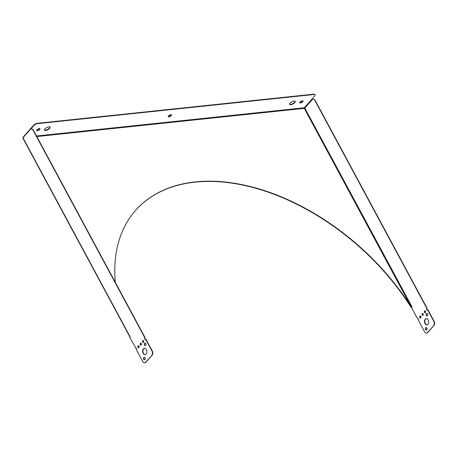 <?xml version="1.0" encoding="UTF-8"?>
<svg xmlns="http://www.w3.org/2000/svg" width="457" height="457" viewBox="0 0 457 457"><rect width="100%" height="100%" fill="white"/><g stroke="black" fill="none" stroke-linecap="round" stroke-linejoin="round"><path stroke-width="0.69" d="M313.765 94.171L313.948 94.513A3.01 1.177 -28.3 0 1 315.062 94.833L314.879 94.49A3.01 1.177 151.7 0 0 313.765 94.171L37.331 123.31A3.01 1.177 151.7 0 0 33.561 125.292L23.227 137.037A0.845 0.566 -96 0 0 23.027 137.717M33.561 125.292L33.744 125.635A3.01 1.177 -28.3 0 1 37.514 123.647L37.331 123.31M313.948 94.513L37.514 123.647M33.744 125.635L30.59 129.217M315.062 94.833A3.01 1.177 -28.3 0 1 314.644 96.027L304.305 107.772L304.276 108.36L304.802 108.081L411.803 306.481L411.986 306.824L411.449 307.435L417.595 318.855A0.994 0.663 84 0 1 417.927 318.672A0.994 0.663 84 0 1 418.635 319.323A0.994 0.663 84 0 1 418.463 320.466L424.61 331.873A3.01 2.011 84 0 0 426.461 333.124L426.775 333.09A3.01 2.011 -96 0 0 427.775 332.536L433.927 325.544A3.01 2.011 -96 0 0 434.15 321.351L428.009 309.943L427.695 309.977A0.994 0.663 84 0 1 427.364 310.16A0.994 0.663 84 0 1 426.655 309.509A0.994 0.663 84 0 1 426.827 308.366L314.919 100.529L315.227 100.494A3.01 2.011 -96 0 0 313.376 99.249A3.01 2.011 -96 0 0 313.222 99.272M44.923 128.925A3.165 1.234 -28.3 0 1 47.825 127.092A3.165 1.234 -28.3 0 1 50.053 127.177A3.165 1.234 -28.3 0 1 47.848 129.765A3.165 1.234 -28.3 0 1 44.478 130.182A3.165 1.234 -28.3 0 1 44.923 128.925M290.104 103.088A3.165 1.234 -28.3 0 1 293.011 101.248A3.165 1.234 -28.3 0 1 295.233 101.34A3.165 1.234 -28.3 0 1 293.034 103.928A3.165 1.234 -28.3 0 1 289.664 104.339A3.165 1.234 -28.3 0 1 290.104 103.088M36.954 129.765A1.868 0.725 -28.3 0 1 38.668 128.68A1.868 0.725 -28.3 0 1 39.982 128.737A1.868 0.725 -28.3 0 1 38.679 130.262A1.868 0.725 -28.3 0 1 36.691 130.508A1.868 0.725 -28.3 0 1 36.954 129.765M168.473 115.907A1.868 0.725 -28.3 0 1 170.187 114.821A1.868 0.725 -28.3 0 1 171.501 114.873A1.868 0.725 -28.3 0 1 170.204 116.398A1.868 0.725 -28.3 0 1 168.21 116.644A1.868 0.725 -28.3 0 1 168.473 115.907M299.992 102.042A1.868 0.725 -28.3 0 1 301.706 100.957A1.868 0.725 -28.3 0 1 303.02 101.014A1.868 0.725 -28.3 0 1 301.723 102.539A1.868 0.725 -28.3 0 1 299.729 102.785A1.868 0.725 -28.3 0 1 299.992 102.042M304.802 108.081L312.062 99.832A3.01 2.011 84 0 1 313.062 99.278A3.01 2.011 84 0 1 314.919 100.529M426.827 308.366L427.141 308.332L315.227 100.494M427.775 332.536L427.461 332.57A3.01 2.011 84 0 1 426.461 333.124M427.461 332.57L433.927 325.544M434.15 321.351L433.836 321.385A3.01 2.011 84 0 1 433.613 325.578M433.836 321.385L427.695 309.977M427.632 313.879A1.297 0.863 84 0 1 427.786 315.181A1.297 0.863 84 0 1 427.106 315.918A1.297 0.863 84 0 1 426.113 314.724A1.297 0.863 84 0 1 426.832 313.342A1.297 0.863 84 0 1 427.632 313.879M426.872 328.103A1.297 0.863 84 0 1 427.032 329.406A1.297 0.863 84 0 1 426.347 330.143A1.297 0.863 84 0 1 425.353 328.949A1.297 0.863 84 0 1 426.078 327.566A1.297 0.863 84 0 1 426.872 328.103M428.209 319.911A3.165 2.114 84 0 1 428.586 323.088A3.165 2.114 84 0 1 426.924 324.893A3.165 2.114 84 0 1 424.49 321.968A3.165 2.114 84 0 1 426.261 318.598A3.165 2.114 84 0 1 428.209 319.911M424.444 312.371A0.994 0.663 84 0 1 424.325 311.371A0.994 0.663 84 0 1 424.85 310.806A0.994 0.663 84 0 1 425.461 311.217A0.994 0.663 84 0 1 425.581 312.217A0.994 0.663 84 0 1 425.056 312.782A0.994 0.663 84 0 1 424.444 312.371M422.137 314.993A0.994 0.663 84 0 1 422.017 313.993A0.994 0.663 84 0 1 422.542 313.428A0.994 0.663 84 0 1 423.153 313.839A0.994 0.663 84 0 1 423.273 314.839A0.994 0.663 84 0 1 422.748 315.404A0.994 0.663 84 0 1 422.137 314.993M419.829 317.615A0.994 0.663 84 0 1 419.709 316.615A0.994 0.663 84 0 1 420.234 316.05A0.994 0.663 84 0 1 420.846 316.461A0.994 0.663 84 0 1 420.966 317.461A0.994 0.663 84 0 1 420.44 318.026A0.994 0.663 84 0 1 419.829 317.615M136.249 348.388A0.994 0.663 -96 0 0 136.072 348.525L129.617 337.14L130.154 336.529L129.862 336.312A0.845 0.331 151.7 0 0 129.742 336.643L22.85 138.123A0.845 0.331 -28.3 0 1 22.97 137.786L30.231 129.537A3.01 2.011 84 0 1 31.23 128.983A3.01 2.011 84 0 1 33.081 130.234L144.989 338.071L145.303 338.037A0.994 0.663 -96 0 0 145.103 339.065A0.994 0.663 -96 0 0 145.68 339.819M33.081 130.234L33.395 130.199A3.01 2.011 -96 0 0 31.539 128.948A3.01 2.011 -96 0 0 31.384 128.977M33.395 130.199L145.303 338.037M135.763 348.554A0.994 0.663 84 0 1 136.089 348.371A0.994 0.663 84 0 1 136.803 349.028A0.994 0.663 84 0 1 136.632 350.171L142.773 361.578A3.01 2.011 84 0 0 144.629 362.829A3.01 2.011 84 0 0 145.629 362.275L152.09 355.249A3.01 2.011 -96 0 0 152.312 351.056L152.004 351.09A3.01 2.011 84 0 1 151.781 355.283M152.312 351.056L146.171 339.648L145.857 339.682L152.004 351.09M145.857 339.682A0.994 0.663 84 0 1 145.532 339.865A0.994 0.663 84 0 1 144.818 339.208A0.994 0.663 84 0 1 144.989 338.071M145.794 343.584A1.297 0.863 84 0 1 145.949 344.886A1.297 0.863 84 0 1 145.269 345.623A1.297 0.863 84 0 1 144.275 344.424A1.297 0.863 84 0 1 145 343.047A1.297 0.863 84 0 1 145.794 343.584M145.04 357.808A1.297 0.863 84 0 1 145.195 359.111A1.297 0.863 84 0 1 144.515 359.848A1.297 0.863 84 0 1 143.521 358.654A1.297 0.863 84 0 1 144.241 357.271A1.297 0.863 84 0 1 145.04 357.808M146.371 349.611A3.165 2.114 84 0 1 146.748 352.793A3.165 2.114 84 0 1 145.086 354.592A3.165 2.114 84 0 1 142.658 351.667A3.165 2.114 84 0 1 144.423 348.303A3.165 2.114 84 0 1 146.371 349.611M142.613 342.076A0.994 0.663 84 0 1 142.493 341.076A0.994 0.663 84 0 1 143.012 340.511A0.994 0.663 84 0 1 143.778 341.425A0.994 0.663 84 0 1 143.224 342.487A0.994 0.663 84 0 1 142.613 342.076M140.305 344.698A0.994 0.663 84 0 1 140.185 343.698A0.994 0.663 84 0 1 140.705 343.133A0.994 0.663 84 0 1 141.47 344.047A0.994 0.663 84 0 1 140.916 345.109A0.994 0.663 84 0 1 140.305 344.698M137.997 347.32A0.994 0.663 84 0 1 137.877 346.32A0.994 0.663 84 0 1 138.397 345.755A0.994 0.663 84 0 1 139.162 346.669A0.994 0.663 84 0 1 138.608 347.731A0.994 0.663 84 0 1 137.997 347.32M144.783 362.801A3.01 2.011 -96 0 0 144.938 362.795A3.01 2.011 -96 0 0 145.937 362.241L152.09 355.249M418.086 318.683A0.994 0.663 -96 0 0 417.909 318.82L417.595 318.855M420.394 316.061A0.994 0.663 -96 0 0 419.989 317.072A0.994 0.663 -96 0 0 420.594 317.981M138.557 345.766A0.994 0.663 -96 0 0 138.305 347.286A0.994 0.663 -96 0 0 138.762 347.686M422.702 313.439A0.994 0.663 -96 0 0 422.297 314.45A0.994 0.663 -96 0 0 422.902 315.359M140.865 343.144A0.994 0.663 -96 0 0 140.613 344.664A0.994 0.663 -96 0 0 141.07 345.064M425.01 310.817A0.994 0.663 -96 0 0 424.604 311.828A0.994 0.663 -96 0 0 425.21 312.737M143.172 340.522A0.994 0.663 -96 0 0 142.921 342.042A0.994 0.663 -96 0 0 143.378 342.442M427.141 308.332A0.994 0.663 -96 0 0 426.935 309.36A0.994 0.663 -96 0 0 427.518 310.114M145.16 343.053A1.297 0.863 -96 0 0 144.589 344.395A1.297 0.863 -96 0 0 145.423 345.589M144.401 357.277A1.297 0.863 -96 0 0 143.829 358.619A1.297 0.863 -96 0 0 144.669 359.813M144.583 348.297A3.165 2.114 -96 0 0 142.972 351.639A3.165 2.114 -96 0 0 145.246 354.569M426.992 313.348A1.297 0.863 -96 0 0 426.421 314.69A1.297 0.863 -96 0 0 427.261 315.884M426.238 327.572A1.297 0.863 -96 0 0 425.667 328.914A1.297 0.863 -96 0 0 426.501 330.108M426.415 318.592A3.165 2.114 -96 0 0 424.804 321.934A3.165 2.114 -96 0 0 427.078 324.864M44.42 129.988A3.165 1.234 151.7 0 0 47.665 129.422A3.165 1.234 151.7 0 0 49.922 127.029M289.607 104.15A3.165 1.234 151.7 0 0 292.851 103.585A3.165 1.234 151.7 0 0 295.108 101.186M36.657 130.302A1.868 0.725 151.7 0 0 38.497 129.919A1.868 0.725 151.7 0 0 39.828 128.594M168.182 116.444A1.868 0.725 151.7 0 0 170.015 116.061A1.868 0.725 151.7 0 0 171.352 114.736M299.701 102.579A1.868 0.725 151.7 0 0 301.54 102.197A1.868 0.725 151.7 0 0 302.871 100.871M135.472 210.517A190.438 120.877 -138.7 0 1 410.952 307.127L411.169 306.881A190.438 120.877 41.3 0 0 135.58 210.391A190.438 120.877 41.3 0 0 115.341 282.392M411.906 306.676A0.845 0.331 -28.3 0 1 410.952 307.127M36.811 136.552L304.276 108.36L411.169 306.881L411.694 306.607M36.514 135.997L304.305 107.772M22.97 137.786L129.862 336.312M145.937 362.241L145.629 362.275M313.062 99.278L313.376 99.249M31.539 128.948L31.23 128.983M144.938 362.795L144.629 362.829"/></g></svg>
